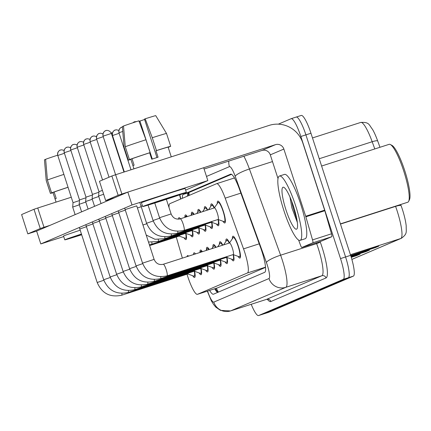 <?xml version="1.0" encoding="UTF-8"?>
<svg xmlns="http://www.w3.org/2000/svg" width="431" height="431" viewBox="0 0 431 431"><rect width="100%" height="100%" fill="white"/><g stroke="black" fill="none" stroke-linecap="round" stroke-linejoin="round"><path stroke-width="0.65" d="M184.888 217.359A11.486 2.155 72.2 0 1 185.427 214.94A11.486 2.155 72.2 0 1 187.269 216.594M191.375 214.681A11.486 2.155 72.2 0 1 191.903 212.171A11.486 2.155 72.2 0 1 194.095 214.401M197.851 211.912A11.486 2.155 72.2 0 1 198.384 209.401A11.486 2.155 72.2 0 1 200.9 212.214M204.326 209.148A11.486 2.155 72.2 0 1 204.86 206.632A11.486 2.155 72.2 0 1 207.683 210.032M210.807 206.379A11.486 2.155 72.2 0 1 211.335 203.868A11.486 2.155 72.2 0 1 214.417 207.78M217.283 203.61A11.486 2.155 72.2 0 1 217.817 201.099A11.486 2.155 72.2 0 1 223.317 211.19A11.486 2.155 72.2 0 1 224.842 222.972A11.486 2.155 72.2 0 1 222.951 221.243M178.402 219.163A11.486 2.155 72.2 0 1 178.946 217.703A11.486 2.155 72.2 0 1 180.411 218.797M193.492 254.559A11.486 2.155 72.2 0 1 194.047 252.819A11.486 2.155 72.2 0 1 195.507 253.913M199.989 252.474A11.486 2.155 72.2 0 1 200.523 250.055A11.486 2.155 72.2 0 1 202.371 251.709M206.471 249.797A11.486 2.155 72.2 0 1 207.004 247.286A11.486 2.155 72.2 0 1 209.197 249.517M212.946 247.033A11.486 2.155 72.2 0 1 213.48 244.517A11.486 2.155 72.2 0 1 215.996 247.329M219.427 244.264A11.486 2.155 72.2 0 1 219.961 241.748A11.486 2.155 72.2 0 1 222.784 245.147M225.903 241.495A11.486 2.155 72.2 0 1 226.437 238.984A11.486 2.155 72.2 0 1 229.513 242.895M232.384 238.726A11.486 2.155 72.2 0 1 232.912 236.215A11.486 2.155 72.2 0 1 238.418 246.306A11.486 2.155 72.2 0 1 239.943 258.088A11.486 2.155 72.2 0 1 238.047 256.359M187.059 256.628A11.486 2.155 72.2 0 1 187.566 255.588A11.486 2.155 72.2 0 1 188.589 256.138M187.022 274.218A20.273 3.798 -107.8 0 0 187.738 276.519A20.273 3.798 -107.8 0 0 197.446 294.319A20.273 3.798 -107.8 0 0 197.511 294.298L247.437 272.963A20.273 3.798 -107.8 0 0 243.542 248.865L225.187 198.163A20.273 3.798 -107.8 0 0 216.621 183.681A20.273 3.798 -107.8 0 0 216.556 183.708L169.927 203.626A20.273 3.798 -107.8 0 0 169.027 207.532M197.446 294.319L217.779 287.784L265.55 267.376M176.268 237.023L182.367 258.137M192.447 230.655A11.486 2.155 72.2 0 1 192.452 236.813A11.486 2.155 72.2 0 1 190.561 235.078M198.928 227.891A11.486 2.155 72.2 0 1 198.933 234.044A11.486 2.155 72.2 0 1 197.037 232.314M205.404 225.122A11.486 2.155 72.2 0 1 205.409 231.275A11.486 2.155 72.2 0 1 203.513 229.545M211.88 222.353A11.486 2.155 72.2 0 1 211.89 228.511A11.486 2.155 72.2 0 1 209.994 226.776M218.361 219.584A11.486 2.155 72.2 0 1 218.366 225.742A11.486 2.155 72.2 0 1 216.47 224.007M185.971 233.424A11.486 2.155 72.2 0 1 185.976 239.582A11.486 2.155 72.2 0 1 184.08 237.847M201.067 268.54A11.486 2.155 72.2 0 1 201.072 274.698A11.486 2.155 72.2 0 1 199.181 272.963M207.548 265.771A11.486 2.155 72.2 0 1 207.553 271.929A11.486 2.155 72.2 0 1 205.657 270.194M214.024 263.007A11.486 2.155 72.2 0 1 214.029 269.159A11.486 2.155 72.2 0 1 212.138 267.43M220.5 260.238A11.486 2.155 72.2 0 1 220.51 266.39A11.486 2.155 72.2 0 1 218.614 264.661M226.981 257.469A11.486 2.155 72.2 0 1 226.986 263.627A11.486 2.155 72.2 0 1 225.09 261.892M233.457 254.699A11.486 2.155 72.2 0 1 233.467 260.857A11.486 2.155 72.2 0 1 231.571 259.123M194.591 271.309A11.486 2.155 72.2 0 1 194.596 277.462A11.486 2.155 72.2 0 1 192.7 275.732M301.188 115.465A20.273 3.798 72.2 0 1 301.253 115.443L296.194 117.065A20.273 3.798 72.2 0 0 296.135 117.092A20.273 3.798 72.2 0 1 296.194 117.065A20.273 3.798 72.2 0 1 305.908 134.871L345.576 256.962A20.273 3.798 72.2 0 1 348.334 277.742L263.675 313.908A20.273 3.798 72.2 0 1 263.61 313.935A20.273 3.798 72.2 0 1 263.546 313.951M372.901 248.035L374.426 247.83A5.404 5.312 66.9 0 0 375.326 247.626L378.838 246.128L350.678 255.481M350.699 255.54L375.326 247.626M363.543 252.033L365.068 251.828A5.404 5.312 66.9 0 0 365.973 251.623L369.48 250.125L350.877 256.1M350.985 256.44L365.973 251.623M354.19 256.025L355.715 255.82A5.404 5.312 66.9 0 0 356.62 255.621L360.127 254.118L351.157 257M351.26 257.339L356.62 255.621M377.68 140.937A6.756 1.266 160.1 0 0 372.179 141.729A27.029 5.064 -107.8 0 0 360.758 122.426C369.453 122.011 368.72 124.564 372.551 129.419A22.164 4.154 72.2 0 1 377.68 140.937L379.975 147.278M400.69 204.504L401.083 205.587A22.164 4.154 72.2 0 1 406.207 225.989C406.11 232.347 407.489 233.769 401.347 238.3A6.756 6.637 -113.1 0 1 400.776 238.51A27.029 5.064 -107.8 0 0 395.583 206.379L395.507 206.169M301.253 115.443A20.273 3.798 72.2 0 1 310.961 133.244L350.635 255.341A20.273 3.798 72.2 0 1 353.388 276.115L268.728 312.286A20.273 3.798 72.2 0 1 268.669 312.308A20.273 3.798 72.2 0 1 268.605 312.324M209.633 290.408A20.273 3.798 -107.8 0 0 213.431 294.222A20.273 3.798 -107.8 0 0 213.496 294.195L264.709 272.317A20.273 3.798 -107.8 0 0 260.814 248.213L239.248 188.638A20.273 3.798 -107.8 0 0 230.682 174.162A20.273 3.798 -107.8 0 0 230.617 174.183L183.277 194.408A20.273 3.798 -107.8 0 0 182.378 198.308M217.628 292.428A20.273 3.798 72.2 0 1 214.686 288.781M278.334 124.16L291.076 118.714A20.273 3.798 72.2 0 1 291.14 118.692A20.273 3.798 72.2 0 1 300.849 136.492L340.522 258.589A20.273 3.798 72.2 0 1 343.275 279.363L258.616 315.535A20.273 3.798 72.2 0 1 258.557 315.557A20.273 3.798 72.2 0 1 251.214 304.291M291.14 118.692L296.194 117.065A20.273 3.798 72.2 0 1 305.908 134.871L345.576 256.962A20.273 3.798 72.2 0 1 348.334 277.742L263.675 313.908A20.273 3.798 72.2 0 1 263.61 313.935L268.669 312.308M187.42 196.153A20.273 3.798 72.2 0 1 188.336 192.781L231.539 174.323M188.175 273.162A6.082 1.142 72.2 0 1 187.889 273.944L121.655 295.224A6.082 1.142 72.2 0 1 121.558 295.23M194.268 271.201A10.134 1.902 72.2 0 1 194.182 276.179A10.134 1.902 72.2 0 1 193.891 276.163L187.808 273.965M75.134 214.627L72.683 207.079L79.326 204.811M60.534 149.999A4.391 4.315 66.9 0 0 57.781 155.494L73.038 202.699L79.466 200.544M179.555 235.278A6.082 1.142 72.2 0 1 179.269 236.059L149.622 245.584M185.648 233.322A10.134 1.902 72.2 0 1 185.562 238.295A10.134 1.902 72.2 0 1 185.271 238.278L179.188 236.08M179.204 219.088A10.134 1.902 72.2 0 1 179.361 218.991A10.134 1.902 72.2 0 1 179.652 219.007M194.656 270.393A6.082 1.142 72.2 0 1 194.365 271.174L128.136 292.455A6.082 1.142 72.2 0 1 128.039 292.466M200.749 268.438A10.134 1.902 72.2 0 1 200.663 273.41A10.134 1.902 72.2 0 1 200.372 273.394L194.289 271.196M81.615 211.858L79.159 204.31L85.801 202.047M67.01 147.23A4.391 4.315 66.9 0 0 64.257 152.73L79.514 199.936L85.941 197.781M194.203 254.333L194.236 254.29A10.134 1.902 72.2 0 1 194.462 254.107A10.134 1.902 72.2 0 1 194.796 254.139M201.132 267.624A6.082 1.142 72.2 0 1 200.841 268.405L134.612 289.686A6.082 1.142 72.2 0 1 134.515 289.697M213.706 262.899A10.134 1.902 72.2 0 1 213.62 267.872A10.134 1.902 72.2 0 1 213.329 267.856L207.241 265.663A10.134 1.902 72.2 0 1 207.139 270.641A10.134 1.902 72.2 0 1 206.848 270.625L200.765 268.432M88.091 209.089L85.64 201.541L92.282 199.278M73.486 144.466A4.391 4.315 66.9 0 0 70.738 149.961L85.995 197.166L92.423 195.011M200.076 252.442L200.711 251.521A10.134 1.902 72.2 0 1 200.938 251.343A10.134 1.902 72.2 0 1 201.875 251.866M207.613 264.86A6.082 1.142 72.2 0 1 207.322 265.636L141.088 286.917A6.082 1.142 72.2 0 1 140.996 286.927M94.567 206.32L92.115 198.777L98.758 196.509M79.967 141.697A4.391 4.315 66.9 0 0 77.214 147.192L92.471 194.397L98.898 192.242M205.948 250.556L207.187 248.757A10.134 1.902 72.2 0 1 207.413 248.574A10.134 1.902 72.2 0 1 208.787 249.646M214.088 262.091A6.082 1.142 72.2 0 1 213.798 262.872L147.569 284.153A6.082 1.142 72.2 0 1 147.472 284.158M226.663 257.366A10.134 1.902 72.2 0 1 226.571 262.339A10.134 1.902 72.2 0 1 226.28 262.323L220.198 260.13A10.134 1.902 72.2 0 1 220.096 265.108A10.134 1.902 72.2 0 1 219.805 265.092L213.722 262.894M101.048 203.556L98.597 196.008L103.629 194.262M86.442 138.927A4.391 4.315 66.9 0 0 83.695 144.428L98.947 191.628L102.389 190.437M211.82 248.671L213.668 245.988A10.134 1.902 72.2 0 1 213.895 245.805A10.134 1.902 72.2 0 1 215.635 247.448M186.036 232.508A6.082 1.142 72.2 0 1 185.745 233.29L151.62 244.253A6.082 1.142 72.2 0 1 151.523 244.264M192.129 230.553A10.134 1.902 72.2 0 1 192.043 235.525A10.134 1.902 72.2 0 1 191.752 235.509L185.669 233.316M184.98 217.326L185.61 216.405A10.134 1.902 72.2 0 1 185.842 216.222A10.134 1.902 72.2 0 1 186.779 216.75M192.512 229.745A6.082 1.142 72.2 0 1 192.221 230.52L158.096 241.489A6.082 1.142 72.2 0 1 157.999 241.495M205.086 225.02A10.134 1.902 72.2 0 1 204.994 229.992A10.134 1.902 72.2 0 1 204.709 229.976L198.621 227.778A10.134 1.902 72.2 0 1 198.519 232.756A10.134 1.902 72.2 0 1 198.228 232.74L192.145 230.547M190.852 215.441L192.091 213.641A10.134 1.902 72.2 0 1 192.318 213.458A10.134 1.902 72.2 0 1 193.686 214.53M198.993 226.975A6.082 1.142 72.2 0 1 198.702 227.757L164.572 238.72A6.082 1.142 72.2 0 1 164.48 238.731M196.719 213.555L198.567 210.872A10.134 1.902 72.2 0 1 198.793 210.689A10.134 1.902 72.2 0 1 200.539 212.327M27.816 233.871L21.604 214.563L27.816 233.871L36.63 231.091M34.001 209.267L37.745 208.006L44.005 227.282L40.261 228.549L34.001 209.267L21.604 214.563M71.26 197.236L37.745 208.006M40.261 228.549L27.87 233.844M44.005 227.282L50.071 225.332M312.82 242.798A3.378 0.636 -107.8 0 0 312.534 239.9L305.865 216.815A3.378 0.636 -107.8 0 0 305.692 216.254L324.651 210.161A3.378 0.636 72.2 0 1 324.823 210.721L331.493 233.807A3.378 0.636 72.2 0 1 331.778 236.711L312.82 242.798L301.889 247.469A3.378 0.636 -107.8 0 0 301.889 247.469L320.847 241.382A3.378 0.636 72.2 0 1 320.836 241.382A3.378 0.636 72.2 0 1 320.826 241.387L301.878 247.475A3.378 0.636 -107.8 0 1 300.45 245.061L298.645 240.083M331.778 236.711L320.847 241.382M324.651 210.161L302.821 142.968A27.029 26.55 66.9 0 0 269.192 125.389L115.621 174.733L121.881 194.009L275.452 144.665A6.756 6.637 -113.1 0 1 283.862 149.061L305.692 216.254M105.692 200.598L99.48 181.295L105.692 200.598L114.387 197.856M121.881 194.009L118.137 195.275L111.871 175.999L99.48 181.295M111.871 175.999L115.621 174.733M118.137 195.275L105.74 200.571M204.089 169.033L261.892 150.462A6.756 6.637 -113.1 0 1 270.296 154.858L278.006 178.579M295.618 205.706A33.79 6.33 72.2 0 1 300.105 240.374A33.79 6.33 72.2 0 1 283.927 210.705A33.79 6.33 72.2 0 1 279.433 176.037A33.79 6.33 72.2 0 1 295.618 205.706M279.433 176.037L284.492 174.41A33.79 6.33 72.2 0 1 300.671 204.084A33.79 6.33 72.2 0 1 305.164 238.747L300.105 240.374M321.612 166.032L389.171 144.326A30.407 5.7 72.2 0 1 390.373 144.525A30.407 5.7 72.2 0 1 403.734 171.032A30.407 5.7 72.2 0 1 408.636 201.369A30.407 5.7 72.2 0 1 407.774 202.231L340.409 223.878M390.373 144.525L392 145.398A29.06 5.447 72.2 0 1 404.763 170.724A29.06 5.447 72.2 0 1 409.45 199.709L408.636 201.369M289.971 196.994L291.868 207.839L297.352 222.45M285.958 209.832A22.035 4.127 72.2 0 1 283.905 187.372A22.035 4.127 72.2 0 1 293.581 206.578A22.035 4.127 72.2 0 1 297.137 228.554A22.035 4.127 72.2 0 1 285.958 209.832M291.636 201.056L293.048 207.516L296.954 219.74M163.198 264.316A6.082 1.142 72.2 0 1 163.279 264.268A6.082 1.142 72.2 0 1 166.194 269.607A6.082 1.142 72.2 0 1 167.083 275.802A6.082 1.142 72.2 0 1 167.002 275.845C155.451 278.313 147.294 274.078 142.542 263.147L154.109 259.387L136.729 205.856L125.243 209.568M118.778 212.327L125.313 210.118M105.821 217.865L112.356 215.651M105.875 218.42L99.335 220.634M99.399 221.189L92.854 223.403M86.389 226.167L92.924 223.958M112.302 215.096L118.832 212.887M86.442 226.722L79.902 228.942M141.223 206.724L137.403 207.974M185.621 190.093L207.844 180.594L132.01 204.962L40.805 243.93L63.718 236.565M142.381 205.722L141.169 206.163M207.844 180.594L203.669 167.745L127.835 192.107L36.624 231.075L40.805 243.93M132.01 204.962L127.835 192.107M81.475 234.141A16.895 0.291 162 0 0 70.84 237.831A16.895 0.291 162 0 0 70.571 237.977A16.895 0.291 162 0 0 81.648 234.663M68.033 187.302A19.6 0.334 162 0 0 54.139 192.037L56.224 198.465A19.6 0.334 162 0 0 55.367 198.804A19.6 0.334 162 0 0 55.055 198.966L52.97 192.538A19.6 0.334 162 0 0 52.97 192.544A19.6 0.334 162 0 0 52.97 192.549L56.078 202.112M80.193 230.186A22.978 0.393 162 0 0 63.901 235.8A22.978 0.393 162 0 0 63.535 235.999L64.79 239.851A22.978 0.393 162 0 0 81.68 234.766M81.443 234.038A22.978 0.393 162 0 0 65.151 239.658A22.978 0.393 162 0 0 64.79 239.851M68.017 187.253A22.299 0.383 162 0 0 51.575 192.862L47.399 180.007L45.627 159.287A17.569 0.302 162 0 1 57.619 155.198M54.139 192.037L51.575 192.862M63.842 174.404A22.299 0.383 162 0 0 47.399 180.007M45.638 159.411L44.458 159.788L46.23 180.508L50.405 193.363L52.97 192.538M50.405 193.363A22.299 0.383 162 0 0 50.395 193.379A22.299 0.383 162 0 0 53.024 192.716M46.23 180.508A22.299 0.383 162 0 0 46.219 180.524L50.395 193.379M148.717 204.558A16.895 0.291 162 0 0 148.447 204.703A16.895 0.291 162 0 0 163.09 200.248A16.895 0.291 162 0 0 180.314 194.408A16.895 0.291 162 0 0 180.584 194.262A16.895 0.291 162 0 0 165.94 198.718A16.895 0.291 162 0 0 148.717 204.558M152.288 159.055L139.935 121.036L144.595 119.5M145.958 139.746A22.299 0.383 162 0 0 125.276 146.734L123.503 126.014A17.569 0.302 162 0 1 138.863 120.825L145.958 139.746L150.133 152.601L149.659 152.8A19.6 0.334 162 0 0 132.015 158.764L134.1 165.192A19.6 0.334 162 0 0 133.244 165.531A19.6 0.334 162 0 0 132.931 165.693L130.846 159.265A19.6 0.334 162 0 0 130.841 159.271A19.6 0.334 162 0 0 130.846 159.276L133.955 168.839M145.188 118.794A17.569 0.302 162 0 1 155.753 115.653L166.511 133.47A22.299 0.383 162 0 1 166.517 133.47L170.692 146.325A22.299 0.383 162 0 1 170.681 146.341L168.122 147.165A19.6 0.334 162 0 0 168.122 147.16A19.6 0.334 162 0 0 155.984 150.775L156.453 150.57L152.278 137.715L145.188 118.794L144.466 119.101L156.959 157.552M149.659 152.8L151.75 159.228A19.6 0.334 162 0 1 158.069 157.196L155.984 150.775M186.364 192.382L185.114 188.525A22.978 0.393 162 0 0 165.197 194.586A22.978 0.393 162 0 0 141.772 202.532A22.978 0.393 162 0 0 141.411 202.726L142.661 206.584A22.978 0.393 162 0 0 162.579 200.523A22.978 0.393 162 0 0 186.003 192.576A22.978 0.393 162 0 0 186.364 192.382A22.978 0.393 162 0 0 166.452 198.443A22.978 0.393 162 0 0 143.027 206.384A22.978 0.393 162 0 0 142.661 206.584M168.16 147.278L169.475 146.729M168.176 147.332A22.299 0.383 162 0 0 169.512 146.842M170.692 146.325A22.299 0.383 162 0 0 156.453 150.57M150.133 152.601A22.299 0.383 162 0 0 129.451 159.589L125.276 146.734M132.015 158.764L129.451 159.589M166.511 133.47A22.299 0.383 162 0 0 152.278 137.715M139.935 121.036L139.218 121.343L139.66 122.948M123.514 126.138L122.334 126.515L124.096 147.251A22.299 0.383 162 0 0 124.096 147.251L128.282 160.09L130.846 159.265M128.282 160.09A22.299 0.383 162 0 0 128.271 160.106A22.299 0.383 162 0 0 130.9 159.443M220.564 259.322A6.082 1.142 72.2 0 1 220.279 260.103L154.045 281.384A6.082 1.142 72.2 0 1 153.948 281.395M217.693 246.785L220.144 243.219A10.134 1.902 72.2 0 1 220.37 243.036A10.134 1.902 72.2 0 1 222.45 245.255M227.045 256.558A6.082 1.142 72.2 0 1 226.754 257.334L160.526 278.615A6.082 1.142 72.2 0 1 160.429 278.625M229.432 243.014L233.101 237.686A10.134 1.902 72.2 0 1 233.327 237.503A10.134 1.902 72.2 0 1 238.181 246.403A10.134 1.902 72.2 0 1 239.528 256.801A10.134 1.902 72.2 0 1 239.237 256.784L233.155 254.592A10.134 1.902 72.2 0 1 233.052 259.57A10.134 1.902 72.2 0 1 232.762 259.554L226.679 257.361M223.565 244.9L226.625 240.45A10.134 1.902 72.2 0 1 226.851 240.272A10.134 1.902 72.2 0 1 229.244 243.073M154.109 259.387C155.995 263.567 159.05 265.194 163.279 264.268L229.513 242.987A6.082 1.142 72.2 0 1 232.428 248.326A6.082 1.142 72.2 0 1 233.236 254.565L167.002 275.845A6.082 1.142 72.2 0 1 166.905 275.856M205.468 224.206A6.082 1.142 72.2 0 1 205.178 224.987L171.053 235.951A6.082 1.142 72.2 0 1 170.956 235.962M211.562 222.251A10.134 1.902 72.2 0 1 211.476 227.223A10.134 1.902 72.2 0 1 211.185 227.207L205.102 225.014M202.592 211.669L205.048 208.103A10.134 1.902 72.2 0 1 205.275 207.92A10.134 1.902 72.2 0 1 207.354 210.139M211.944 221.442A6.082 1.142 72.2 0 1 211.659 222.218L177.529 233.182A6.082 1.142 72.2 0 1 177.432 233.193M218.038 219.481A10.134 1.902 72.2 0 1 217.951 224.454A10.134 1.902 72.2 0 1 217.66 224.438L211.578 222.245M208.464 209.784L211.524 205.334A10.134 1.902 72.2 0 1 211.75 205.156A10.134 1.902 72.2 0 1 214.142 207.957M180.206 218.883A6.082 1.142 72.2 0 1 180.287 218.835L214.412 207.871A6.082 1.142 72.2 0 1 217.326 213.21A6.082 1.142 72.2 0 1 218.134 219.449L184.01 230.418A6.082 1.142 72.2 0 1 183.913 230.423M214.336 207.898L218 202.57A10.134 1.902 72.2 0 1 218.231 202.387A10.134 1.902 72.2 0 1 223.086 211.287A10.134 1.902 72.2 0 1 224.432 221.685A10.134 1.902 72.2 0 1 224.142 221.669L218.059 219.476M216.41 288.226A20.273 19.912 66.9 0 0 218.415 292.094M188.983 192.506A20.273 19.912 66.9 0 0 189.214 195.388M217.779 287.784L197.511 294.298M240.87 193.12L225.187 198.163M259.225 243.822L243.542 248.865M265.528 267.15L247.437 272.963M374.792 148.943L372.179 141.729L319.247 158.737M401.083 205.587A6.756 1.266 160.1 0 0 395.583 206.379L340.474 224.082M351.868 259.408L400.776 238.51L350.425 254.694M353.388 276.115L343.275 279.363M350.635 255.341L340.522 258.589M268.728 312.286L258.616 315.535M310.961 133.244L300.849 136.492M358.409 254.673L355.715 255.82M367.762 250.675L365.068 251.828M377.12 246.677L374.426 247.83M207.559 291.07A13.517 2.532 -107.8 0 0 213.803 302.115L268.998 278.534A13.517 2.532 -107.8 0 0 267.161 264.682A13.517 2.532 -107.8 0 0 266.396 262.468L235.197 176.268A13.517 2.532 -107.8 0 0 229.443 166.635L206.497 176.441M243.881 156.248A27.029 5.064 72.2 0 1 249.414 168.995L280.613 255.19A27.029 5.064 72.2 0 1 282.138 259.624A27.029 5.064 72.2 0 1 285.812 287.326L230.617 310.907A27.029 5.064 72.2 0 1 230.537 310.934A27.029 5.064 72.2 0 1 230.44 310.961M320.125 241.613L320.19 241.796A30.407 5.7 72.2 0 1 326.035 277.947L270.846 301.528A3.378 3.319 66.9 0 0 266.644 299.329L230.617 310.907A13.517 13.275 -113.1 0 1 213.803 302.115M268.998 278.534A13.517 13.275 -113.1 0 0 285.812 287.326L321.833 275.748A27.029 5.064 -107.8 0 0 318.159 248.046A27.029 5.064 -107.8 0 0 316.64 243.617L280.613 255.19A13.517 2.532 160.1 0 0 266.396 262.468M270.846 301.528A30.407 5.7 72.2 0 1 267.317 299.254M266.477 299.383A27.029 5.064 -107.8 0 0 266.557 299.362A27.029 5.064 -107.8 0 0 266.644 299.329L321.833 275.748A3.378 3.319 66.9 0 1 326.035 277.947M235.197 176.268A13.517 2.532 160.1 0 1 249.414 168.995L272.484 161.582M320.19 241.796A3.378 0.636 -19.9 0 1 316.64 243.617L316.354 242.825M179.856 194.796A13.517 2.532 -107.8 0 0 180.875 198.95M229.443 166.635A13.517 13.275 -113.1 0 1 228.834 161.081M188.336 192.781L183.277 194.408M121.887 293.371A6.082 1.142 72.2 0 1 121.736 295.176A6.082 1.142 72.2 0 1 121.655 295.224C110.104 297.686 101.948 293.452 97.196 282.52L103.844 280.252M57.781 155.494L64.364 153.307M128.368 290.602A6.082 1.142 72.2 0 1 128.217 292.407A6.082 1.142 72.2 0 1 128.136 292.455C116.58 294.917 108.429 290.688 103.672 279.751L110.32 277.483M64.257 152.73L70.846 150.543M134.844 287.833A6.082 1.142 72.2 0 1 134.693 289.637A6.082 1.142 72.2 0 1 134.612 289.686C123.056 292.153 114.905 287.919 110.153 276.982L116.801 274.714M70.738 149.961L77.321 147.774M141.325 285.063A6.082 1.142 72.2 0 1 141.169 286.874A6.082 1.142 72.2 0 1 141.088 286.917C129.537 289.384 121.386 285.15 116.629 274.218L123.277 271.95M77.214 147.192L83.797 145.005M147.801 282.3A6.082 1.142 72.2 0 1 147.65 284.104A6.082 1.142 72.2 0 1 147.569 284.153C136.013 286.615 127.862 282.38 123.11 271.449L129.753 269.181M83.695 144.428L90.278 142.235M151.852 242.4A6.082 1.142 72.2 0 1 151.701 244.21A6.082 1.142 72.2 0 1 151.62 244.253L149.379 244.83M158.328 239.636A6.082 1.142 72.2 0 1 158.177 241.441A6.082 1.142 72.2 0 1 158.096 241.489L148.474 242.033M112.302 136.185L112.663 136.072M115.309 129.995A4.391 4.315 66.9 0 0 114.942 130.135C115.804 129.666 111.85 130.728 112.491 135.533L119.145 133.308M118.875 130.377L116.354 129.79L114.942 130.135A4.391 4.315 66.9 0 0 112.561 135.496M164.809 236.867A6.082 1.142 72.2 0 1 164.653 238.672A6.082 1.142 72.2 0 1 164.572 238.72L154.993 239.275L146.206 235.062M142.936 225.004L146.761 223.748M275.452 144.665L261.892 150.462M283.862 149.061L270.296 154.858M324.823 210.721L305.865 216.815M312.534 239.9L331.493 233.807M92.924 136.164A4.391 4.315 66.9 0 0 92.552 136.298C93.414 135.83 89.465 136.891 90.101 141.697L96.754 139.472M96.485 136.541L93.969 135.959L92.552 136.298A4.391 4.315 66.9 0 0 90.171 141.659M154.276 279.53A6.082 1.142 72.2 0 1 154.126 281.335A6.082 1.142 72.2 0 1 154.045 281.384C142.494 283.846 134.337 279.617 129.586 268.68L136.234 266.412M99.399 133.394A4.391 4.315 66.9 0 0 99.033 133.529C99.89 133.06 95.941 134.122 96.582 138.927L103.235 136.702M102.966 133.772L100.445 133.19L99.033 133.529A4.391 4.315 66.9 0 0 96.646 138.89M160.758 276.761A6.082 1.142 72.2 0 1 160.607 278.571A6.082 1.142 72.2 0 1 160.526 278.615C148.97 281.082 140.818 276.847 136.061 265.916L142.709 263.648M105.875 130.625A4.391 4.315 66.9 0 0 105.509 130.765C106.371 130.291 102.416 131.358 103.057 136.158L111.413 133.443L123.956 172.05M111.413 133.443C109.091 129.128 105.142 130.685 106.145 130.55L105.509 130.765A4.391 4.315 66.9 0 0 103.128 136.121M121.79 127.231A4.391 4.315 66.9 0 0 121.418 127.366C122.28 126.897 118.326 127.959 118.967 132.764L122.754 131.455M122.382 127.08L121.418 127.366A4.391 4.315 66.9 0 0 119.037 132.726M171.285 234.098A6.082 1.142 72.2 0 1 171.134 235.908A6.082 1.142 72.2 0 1 171.053 235.951C159.497 238.418 151.346 234.184 146.594 223.253L153.237 220.984M177.761 231.328A6.082 1.142 72.2 0 1 177.61 233.139A6.082 1.142 72.2 0 1 177.529 233.182C165.978 235.649 157.821 231.415 153.07 220.483L159.718 218.215M134.741 121.693A4.391 4.315 66.9 0 0 133.034 122.738M171.118 213.954C172.998 218.14 176.058 219.767 180.287 218.835A6.082 1.142 72.2 0 1 183.202 224.179A6.082 1.142 72.2 0 1 184.091 230.369A6.082 1.142 72.2 0 1 184.01 230.418C172.454 232.88 164.303 228.645 159.545 217.714L171.118 213.954L166.355 199.3M215.392 288.554L217.752 292.38M188.455 195.712L188.39 192.759M234.469 177.949L216.621 183.681M401.347 238.3L351.874 259.435M360.758 122.426L312.486 137.936M207.327 291.146L211.287 300.693L213.593 304.518L215.796 307.141L220.446 310.363L230.537 310.934L266.557 299.362L267.99 299.405L267.705 299.173M258.557 315.557L263.61 313.935M179.571 194.893L180.643 199.047M57.711 155.532C57.075 150.731 61.024 149.67 60.162 150.139L61.579 149.794L64.095 150.381M194.182 276.179L195.146 275.867M97.196 282.52L79.309 227.476M73.038 202.699L72.683 207.079M185.562 238.295L186.526 237.982M179.361 218.991L180.325 218.684M64.192 152.768C63.551 147.962 67.5 146.901 66.643 147.37L68.055 147.025L70.576 147.612M200.663 273.41L201.627 273.098M194.462 254.107L195.426 253.8M103.672 279.751L85.791 224.707M79.514 199.93L79.159 204.31M70.668 149.999C70.027 145.193 73.981 144.132 73.119 144.6L74.536 144.261L77.052 144.843M207.139 270.641L208.103 270.334M200.938 251.343L201.902 251.031M110.153 276.982L92.266 221.943M85.995 197.166L85.64 201.541M77.144 147.23C76.508 142.429 80.457 141.363 79.595 141.837L81.012 141.492L83.533 142.074M213.62 267.872L214.584 267.565M207.413 248.574L208.378 248.261M116.629 274.218L98.747 219.174M92.471 194.397L92.115 198.777M83.625 144.466C82.984 139.66 86.938 138.599 86.076 139.068L87.493 138.723L90.009 139.31M220.096 265.108L221.06 264.796M213.895 245.805L214.859 245.498M123.11 271.449L105.223 216.405M98.947 191.628L98.597 196.008M192.043 235.525L193.007 235.218M185.842 216.222L186.806 215.915M198.519 232.756L199.483 232.449M192.318 213.458L193.282 213.146M112.394 133.147L111.058 132.635M204.994 229.992L205.959 229.68M198.793 210.689L199.758 210.376M112.491 135.533L124.317 171.937M44.77 163.494L46.219 180.524M168.122 147.16L171.269 156.852M122.646 130.221L124.096 147.251L128.271 160.106M226.571 262.339L227.536 262.026M220.37 243.036L221.335 242.728M129.586 268.68L111.699 213.636M107.524 200.787L107.308 200.124M90.101 141.697L102.54 179.986M233.052 259.57L234.017 259.263M226.851 240.272L227.816 239.959M136.061 265.916L118.18 210.872M96.582 138.927L109.021 177.216M239.528 256.801L240.493 256.493M233.327 237.503L234.292 237.19M142.542 263.147L124.656 208.103M103.057 136.158L115.594 174.738M211.476 227.223L212.44 226.911M146.594 223.253L139.833 202.446M205.275 207.92L206.239 207.613M118.967 132.764L130.997 169.792M217.951 224.454L218.916 224.147M153.07 220.483L148.07 205.097M211.75 205.156L212.715 204.844M133.012 122.749L134.327 121.854M224.432 221.685L225.397 221.378M159.545 217.714L154.772 203.017M218.231 202.387L219.196 202.074M136.724 121.526L134.375 121.833"/></g></svg>
